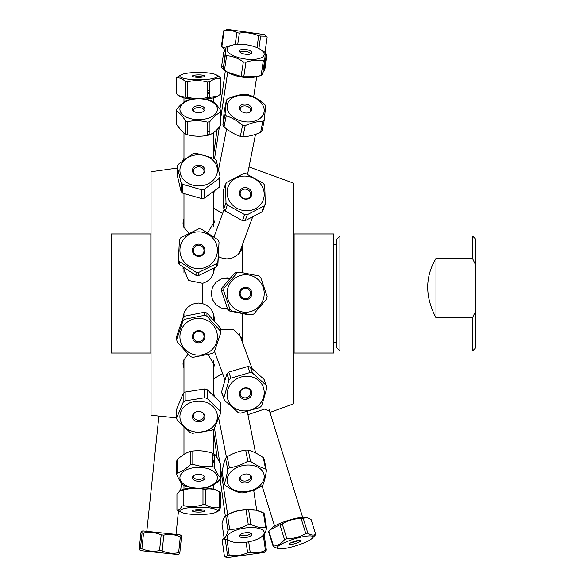 <?xml version="1.0" encoding="UTF-8"?>
<svg xmlns="http://www.w3.org/2000/svg" width="587" height="587" viewBox="0 0 587 587"><rect width="100%" height="100%" fill="white"/><g stroke="black" fill="none" stroke-linecap="round" stroke-linejoin="round"><path stroke-width="0.88" d="M294.109 353.036L294.109 233.964L333.614 233.964L333.614 353.036L294.109 353.036M111.332 233.964L111.332 353.036L150.837 353.036L150.837 233.964L111.332 233.964M214.284 268.332L214.277 267.936L214.284 268.332C213.837 275.875 209.948 280.872 202.625 283.33L202.625 303.67C209.948 306.128 213.837 311.125 214.284 318.668L214.13 320.773L214.284 318.668M202.625 283.33L188.464 280.439L183.129 267.202L183.034 268.868M242.182 341.539A15.629 14.301 159.8 0 0 242.189 341.194A15.629 14.301 159.8 0 0 241.639 337.43M220.492 329.373L233.266 329.351L241.969 338.229L242.776 342.801M222.605 213.536L213.345 208.003M249.02 166.935L293.926 183.276L293.926 403.724L269.954 412.441M247.949 414.664L264.466 409.132L269.536 411.098M242.776 244.199L242.321 247.663L242.321 272.669M242.321 313.583L242.321 339.337M229.326 278.062L226.802 277.871A15.629 15.475 90 0 1 230.082 278.245L230.097 278.223M230.119 278.209L226.89 277.871L220.881 279.06L215.796 282.45L212.421 287.52L211.239 293.5L212.421 299.48L215.796 304.55L220.881 307.94L227.69 309.107A15.629 15.475 90 0 1 226.802 309.129L226.89 309.129M213.345 378.997L222.605 373.464M242.321 247.663L241.587 249.702L238.153 254.487L232.973 257.766L226.89 258.933L220.881 257.788L218.386 256.526M213.507 236.722L214.622 235.292M213.345 217.461L214.284 221.827L207.571 232.856M208.121 354.504L214.284 365.173L213.345 369.539M241.639 249.57A15.629 14.301 20.2 0 0 242.189 245.806A15.629 14.301 20.2 0 0 242.182 245.461M214.6 235.336A15.629 14.301 20.2 0 0 213.514 236.73M177.274 168.058L151.028 171.749L151.028 415.251L176.658 417.915M188.933 233.391L183.621 226.875L183.966 218.914L183.467 220.316M183.966 367.866A15.629 12.995 180 0 1 183.034 363.536L183.966 368.086L183.474 360.572L188.104 354.166M183.034 317.802L184.193 312.328L187.51 307.419L192.507 304.139L198.391 303.039L202.625 303.67M146.794 531.33L158.894 416.242L157.954 416.227M269.345 410.482A15.629 2.913 162.7 0 0 269.947 409.609M214.248 222.693A15.629 12.995 0 0 0 213.345 219.134M183.966 218.914L183.966 219.134A15.629 12.995 0 0 0 183.034 223.464M214.284 268.633A15.629 15.328 -0 0 0 214.255 267.951M183.129 267.21A15.629 15.328 -0 0 0 183.034 268.905M214.057 320.685A15.629 15.328 180 0 0 214.284 318.367M213.345 367.866A15.629 12.995 180 0 0 214.248 364.307M472.491 317.736L435.972 317.736C424.944 296.758 424.944 276.991 435.972 258.434L472.491 258.434L475.668 265.104L475.668 311.066L472.491 317.736L472.491 351.055L339.917 351.055L339.917 235.945L472.491 235.945L472.491 258.434M435.972 317.736L435.972 258.434M472.491 351.055L475.668 347.878L475.668 311.066M475.668 265.104L475.668 239.122L472.491 235.945M339.917 235.945L336.74 239.122L336.74 347.878L339.917 351.055M218.415 76.075L218.716 76.215A22.189 4.329 0 0 1 219.494 76.574A22.189 4.329 0 0 1 219.707 76.692L219.707 77.044M178.132 95.079L177.612 95.006A22.189 4.329 180 0 0 177.824 95.131L179.908 96.231L176.467 93.641A22.189 4.329 180 0 1 176.467 93.634L176.467 78.071A22.189 4.329 -0 0 0 176.467 78.071C179.439 77.44 182.403 78.592 185.367 81.534A22.189 4.329 -0 0 0 187.583 81.813C194.194 80.111 200.798 80.184 207.409 82.041L207.409 97.618L200.306 98.748M180.877 237.625A22.189 21.763 0 0 0 179.424 239.797L178.272 262.338A22.189 21.763 180 0 0 179.461 264.664L179.461 261.567L196.051 272.258A22.189 21.763 0 0 0 198.7 272.412L216.442 263.666A22.189 21.763 0 0 0 217.894 261.494L219.046 242.057A22.189 21.763 0 0 0 217.858 239.731L201.268 229.033A22.189 21.763 0 0 0 198.619 228.886L180.877 237.625M215.414 242.005A18.755 18.395 180 0 1 206.573 266.931A18.755 18.395 180 0 1 181.427 257.517A18.755 18.395 180 0 1 190.746 233.589A18.755 18.395 180 0 1 215.414 242.005M178.272 259.241A22.189 21.763 0 0 0 179.461 261.567M193.072 253.012A6.252 6.134 180 0 1 199.022 244.141A6.252 6.134 180 0 1 203.88 253.628A6.252 6.134 180 0 1 193.072 253.012M193.886 252.916A5.342 5.239 0 0 0 204.005 250.568A5.342 5.239 0 0 0 198.655 245.322A5.342 5.239 0 0 0 193.886 252.916M219.046 242.057L217.894 264.59A22.189 21.763 180 0 1 216.442 266.769L198.7 275.508A22.189 21.763 180 0 1 196.051 275.362L179.461 264.664M217.894 264.59L217.894 261.494M216.442 263.666L216.442 266.769M198.7 275.508L198.7 272.412M196.051 272.258L196.051 275.362M204.203 198.149L204.203 189.33L219.178 178.492L219.178 187.312L204.203 198.149A22.189 18.454 180 0 1 201.598 198.575L182.821 193.211A22.189 18.454 180 0 1 181.082 191.553L177.274 175.344L177.274 166.525L181.082 182.726A22.189 18.454 -0 0 0 182.821 184.391L201.598 189.755A22.189 18.454 -0 0 0 204.203 189.33M201.598 189.755L201.598 198.575M180.921 165.299A18.755 15.592 180 0 1 205.274 155.775A18.755 15.592 180 0 1 216.001 176.298A18.755 15.592 180 0 1 192.037 184.949A18.755 15.592 180 0 1 180.921 165.299M219.178 178.492A22.189 18.454 -0 0 0 220.037 176.408L216.236 160.2A22.189 18.454 -0 0 0 214.49 158.541L195.713 153.178A22.189 18.454 -0 0 0 193.116 153.603L178.14 164.441A22.189 18.454 -0 0 0 177.274 166.525M204.57 172.05A6.252 5.195 180 0 1 201.803 174.853A6.252 5.195 180 0 1 195.515 174.853A6.252 5.195 180 0 1 193.064 168.043A6.252 5.195 180 0 1 201.07 165.571A6.252 5.195 180 0 1 204.57 172.05M201.568 174.963A5.342 4.447 -0 0 0 203.711 172.681A5.342 4.447 -0 0 0 204.005 171.235A5.342 4.447 -0 0 0 198.655 166.789A5.342 4.447 -0 0 0 193.314 171.235A5.342 4.447 -0 0 0 195.75 174.963M220.037 176.408L220.037 185.228A22.189 18.454 180 0 1 219.178 187.312M182.821 193.211L182.821 184.391M181.082 182.726L181.082 191.553M181.031 130.255L176.474 124.283A22.189 12.327 180 0 1 176.467 124.187L176.467 110.987C179.49 112.741 182.506 116.013 185.521 120.797L185.521 134.005C182.506 132.244 179.49 128.971 176.467 124.187A22.189 12.327 180 0 1 176.467 124.062A22.189 12.327 180 0 1 176.467 123.945M185.521 120.797A22.189 12.327 -0 0 0 187.752 121.597C194.363 120.269 200.974 120.452 207.585 122.147A22.189 12.327 -0 0 0 209.941 121.48C213.536 116.879 217.124 113.79 220.712 112.212A22.189 12.327 -0 0 0 220.851 110.862A22.189 12.327 -0 0 0 220.851 110.745C217.828 105.954 214.813 102.688 211.79 100.927A22.189 12.327 -0 0 0 209.566 100.128C202.955 98.433 196.344 98.249 189.733 99.577A22.189 12.327 -0 0 0 187.378 100.245C183.782 101.822 180.194 104.912 176.599 109.512A22.189 12.327 -0 0 0 176.467 110.862A22.189 12.327 -0 0 0 176.467 110.987M220.851 110.987L220.851 123.945A22.189 12.327 180 0 1 220.851 124.062A22.189 12.327 180 0 1 220.712 125.413C217.124 130.013 213.536 133.102 209.941 134.68A22.189 12.327 180 0 1 207.585 135.355C200.974 136.683 194.363 136.5 187.752 134.805A22.189 12.327 180 0 1 185.521 134.005M207.585 134.878A18.755 10.419 -0 0 0 209.941 134.034M209.941 130.938A14.69 8.159 180 0 1 207.585 132.2M208.833 100.458A18.755 10.419 180 0 1 214.101 115.125A18.755 10.419 180 0 1 187.561 117.613A18.755 10.419 180 0 1 183.217 103.297A18.755 10.419 180 0 1 208.833 100.458M195.266 112.132A6.252 3.471 180 0 1 192.888 110.554A6.252 3.471 180 0 1 198.655 105.741A6.252 3.471 180 0 1 204.423 110.554A6.252 3.471 180 0 1 195.266 112.132M203.894 111.104A5.342 2.972 -0 0 0 204.005 110.517A5.342 2.972 -0 0 0 198.655 107.546A5.342 2.972 -0 0 0 193.314 110.517A5.342 2.972 -0 0 0 193.424 111.104M187.752 134.805L187.752 121.597M220.712 112.212L220.712 125.413M209.941 134.68L209.941 121.48M207.585 122.147L207.585 135.355M220.096 327.634L220.096 330.73L206.932 316.158L206.932 313.062L220.096 327.634A22.189 21.763 0 0 1 220.624 330.188L220.624 333.284A22.189 21.763 180 0 0 220.096 330.73M192.719 354.188A18.755 18.395 0 0 1 181.053 330.4A18.755 18.395 0 0 1 205.648 319.673A18.755 18.395 0 0 1 216.258 343.087A18.755 18.395 0 0 1 192.719 354.188M206.932 316.158A22.189 21.763 180 0 0 204.415 315.336L184.964 319.225A22.189 21.763 180 0 0 182.975 320.957L176.687 339.425A22.189 21.763 180 0 0 177.223 341.972L190.386 356.551A22.189 21.763 180 0 0 192.903 357.373L212.355 353.477A22.189 21.763 180 0 0 214.343 351.752L220.624 333.284M200.637 330.921A6.252 6.134 0 0 1 202.801 341.326A6.252 6.134 0 0 1 192.536 337.965A6.252 6.134 0 0 1 200.637 330.921M200.35 331.464A5.342 5.239 180 0 0 193.314 336.432A5.342 5.239 180 0 0 198.655 341.678A5.342 5.239 180 0 0 200.35 331.464M176.687 339.425L176.687 336.329L182.975 317.853A22.189 21.763 0 0 1 184.964 316.129L204.415 312.233A22.189 21.763 0 0 1 206.932 313.062M182.975 317.853L182.975 320.957M184.964 319.225L184.964 316.129M204.415 312.233L204.415 315.336M212.171 430.168A22.189 18.454 180 0 0 214.174 428.723L220.661 413.123L220.661 404.304A22.189 18.454 0 0 0 220.154 402.139L220.154 410.959L207.145 398.485A22.189 18.454 180 0 0 204.636 397.766L185.147 400.899A22.189 18.454 180 0 0 183.144 402.344L176.658 417.944A22.189 18.454 180 0 0 177.164 420.109L190.173 432.582A22.189 18.454 180 0 0 192.675 433.301L212.171 430.168M176.658 417.944L176.658 409.124L183.144 393.525A22.189 18.454 0 0 1 185.147 392.079L204.636 388.946A22.189 18.454 0 0 1 207.145 389.665L220.154 402.139M180.246 419.595A18.755 15.592 0 0 1 195.654 401.244A18.755 15.592 0 0 1 217.249 414.598A18.755 15.592 0 0 1 201.664 432.025A18.755 15.592 0 0 1 180.246 419.595M220.661 413.123A22.189 18.454 180 0 0 220.154 410.959M204.797 415.647A6.252 5.195 0 0 1 200.527 421.598A6.252 5.195 0 0 1 192.94 418.736A6.252 5.195 0 0 1 195.515 412.147A6.252 5.195 0 0 1 201.803 412.147A6.252 5.195 0 0 1 204.797 415.647M195.75 412.037A5.342 4.447 180 0 0 193.314 415.765A5.342 4.447 180 0 0 198.655 420.211A5.342 4.447 180 0 0 204.005 415.765A5.342 4.447 180 0 0 203.909 414.921A5.342 4.447 180 0 0 201.568 412.037M183.144 393.525L183.144 402.344M185.147 400.899L185.147 392.079M204.636 388.946L204.636 397.766M207.145 398.485L207.145 389.665M196.036 98.785L187.583 97.391L187.583 81.813M185.367 81.534L185.367 97.104L179.908 96.231L181.053 96.84A18.755 3.661 -0 0 0 192.954 99.071M187.583 97.391A22.189 4.329 180 0 1 185.367 97.104M207.409 90.391L209.728 89.884A22.189 4.329 180 0 1 209.779 89.892M207.409 82.041A22.189 4.329 -0 0 0 209.779 81.813C213.419 78.951 217.058 77.873 220.697 78.577A22.189 4.329 -0 0 0 220.851 78.064L220.851 93.634A22.189 4.329 180 0 1 220.697 94.147L217.799 96.026L209.779 97.383A22.189 4.329 180 0 1 207.409 97.618M204.093 99.086A18.755 3.661 -0 0 0 206.052 98.946A18.755 3.661 -0 0 0 216.265 96.84L217.799 96.026M209.779 92.636A18.755 3.661 -0 0 0 207.409 92.35M207.409 93.282A14.69 2.869 180 0 1 209.779 93.707M190.247 72.847A18.755 3.661 180 0 1 216.265 74.857A18.755 3.661 180 0 1 206.052 79.48A18.755 3.661 180 0 1 185.756 78.775A18.755 3.661 180 0 1 181.053 74.857A18.755 3.661 180 0 1 190.247 72.847M220.851 93.634L220.851 78.071A22.189 4.329 -0 0 0 220.851 78.056L216.265 74.857L219.494 76.574M179.607 75.628L176.621 77.55A22.189 4.329 -0 0 0 176.467 78.064L176.467 93.634M201.458 77.205A6.252 1.218 180 0 1 192.448 76.259A6.252 1.218 180 0 1 198.655 74.901A6.252 1.218 180 0 1 204.87 76.259A6.252 1.218 180 0 1 201.458 77.205M202.875 77.014A5.342 1.042 -0 0 0 194.436 77.014M209.728 89.884L209.728 81.813M220.697 78.577L220.697 94.147M209.779 97.383L209.779 81.813M181.948 103.789L183.966 102.197L183.966 97.86M213.345 132.728L215.37 131.136M219.325 510.514L219.406 510.47A22.189 4.329 180 0 1 218.32 510.939L218.122 511.035M179.424 511.277L181.053 512.143A18.755 3.661 0 0 1 180.576 511.849A18.755 3.661 0 0 1 194.238 507.329A18.755 3.661 0 0 1 217.007 510.125A18.755 3.661 0 0 1 216.265 512.143A18.755 3.661 0 0 1 198.655 514.542A18.755 3.661 0 0 1 181.053 512.143L177.648 510.33A22.189 4.329 180 0 1 176.944 509.832L176.944 494.254L179.938 490.747L181.97 490.512A22.189 4.329 0 0 1 183.834 490.145C190.217 488.017 196.601 487.672 202.977 489.118A22.189 4.329 0 0 1 205.545 489.25C210.256 488.369 214.959 489.279 219.67 491.972L219.67 507.542C214.959 508.415 210.256 507.513 205.545 504.82A22.189 4.329 180 0 0 202.977 504.688C196.601 506.816 190.217 507.153 183.834 505.715A22.189 4.329 180 0 0 181.97 506.082C180.297 509.112 178.624 510.367 176.944 509.832M219.67 507.542A22.189 4.329 180 0 1 220.374 508.041L216.265 512.143L219.377 510.485L219.406 509.567M176.68 474.443L176.68 461.243A22.189 12.327 0 0 1 177.201 459.797C181.566 455.527 185.932 452.76 190.305 451.513A22.189 12.327 0 0 1 192.815 451.043C199.309 450.251 205.795 450.97 212.289 453.208A22.189 12.327 0 0 1 214.277 454.177C216.398 456.15 218.518 459.628 220.639 464.625L220.639 477.825C218.518 475.859 216.398 472.374 214.277 467.377A22.189 12.327 180 0 0 212.289 466.408C205.795 467.201 199.309 466.474 192.815 464.244A22.189 12.327 180 0 0 190.305 464.713C185.932 468.991 181.566 471.75 177.201 472.997A22.189 12.327 180 0 0 176.68 474.443C178.8 479.44 180.921 482.925 183.041 484.891A22.189 12.327 180 0 0 185.03 485.867C191.523 488.098 198.01 488.824 204.496 488.032A22.189 12.327 180 0 0 207.013 487.555C211.379 486.307 215.752 483.549 220.118 479.271A22.189 12.327 180 0 0 220.639 477.825M214.277 455.519A18.755 10.419 180 0 0 212.289 454.125M212.289 458.234A14.69 8.159 0 0 1 213.345 461.287A14.69 8.159 0 0 1 212.289 464.332M186.277 485.61A18.755 10.419 0 0 1 184.949 470.679A18.755 10.419 0 0 1 211.856 470.385A18.755 10.419 0 0 1 212.369 484.899A18.755 10.419 0 0 1 186.277 485.61M202.786 475.177A6.252 3.471 0 0 1 204.423 476.446A6.252 3.471 0 0 1 198.655 481.259A6.252 3.471 0 0 1 192.888 476.446A6.252 3.471 0 0 1 202.786 475.177M193.424 475.896A5.342 2.972 180 0 0 193.314 476.483A5.342 2.972 180 0 0 198.655 479.454A5.342 2.972 180 0 0 204.005 476.483A5.342 2.972 180 0 0 203.894 475.896M214.277 467.377L214.277 454.177M177.201 472.997L177.201 459.797M190.305 451.513L190.305 464.713M192.815 464.244L192.815 451.043M212.289 453.208L212.289 466.408M182.616 484.473L181.42 483.901A22.189 12.327 180 0 1 181.332 483.835M181.42 483.901L180.642 490.372M219.384 479.968L219.384 480.548A22.189 12.327 180 0 1 218.283 481.89L213.345 484.803M216.882 455.901A22.189 12.327 0 0 0 215.891 455.167L214.695 454.602M218.283 480.958L218.283 481.89M182.616 160.581L183.966 158.549M194.436 509.986A5.342 1.042 180 0 0 202.875 509.986M204.687 510.558A6.252 1.218 0 0 1 204.87 510.741A6.252 1.218 0 0 1 198.655 512.099A6.252 1.218 0 0 1 192.448 510.741A6.252 1.218 0 0 1 198.179 509.663A6.252 1.218 0 0 1 204.687 510.558M204.907 487.966A18.755 3.661 180 0 1 216.265 490.16L219.67 491.972A22.189 4.329 0 0 1 220.374 492.471L219.67 492.376M205.545 504.82L205.545 489.25M202.977 489.118L202.977 504.688M183.834 505.715L183.834 490.145M181.97 490.512L181.97 506.082M220.374 508.041L220.374 492.471M193.431 487.9A18.755 3.661 180 0 0 181.053 490.16L179.938 490.747M311.059 519.429L315.703 534.324C313.612 535.638 310.993 535.249 307.845 533.15L303.2 518.262L307.001 517.624L311.059 519.429M312.321 538.206A18.755 3.5 -17.3 0 1 284.651 548.485A18.755 3.5 -17.3 0 1 278.509 548.75A18.755 3.5 -17.3 0 1 284.335 542.667A18.755 3.5 -17.3 0 1 306.355 536.151A18.755 3.5 -17.3 0 1 312.321 538.206L315.454 534.911A22.189 4.138 162.7 0 0 315.703 534.324M307.001 517.624L305.834 517.396A18.755 3.5 162.7 0 0 300.551 517.543A18.755 3.5 162.7 0 0 272.023 527.94L270.277 529.716L279.933 524.778A22.189 4.138 -17.3 0 1 282.237 523.868C288.004 520.398 294.307 518.637 301.138 518.578A22.189 4.138 -17.3 0 1 303.2 518.262M307.845 533.15A22.189 4.138 162.7 0 0 305.776 533.466C300.008 536.936 293.713 538.705 286.882 538.763A22.189 4.138 162.7 0 0 284.57 539.666C281.422 543.525 277.746 545.683 273.535 546.13A22.189 4.138 162.7 0 0 273.285 546.717L268.648 531.829A22.189 4.138 -17.3 0 1 268.89 531.235L270.277 529.716M291.108 542.659A5.312 0.991 162.7 0 0 298.497 540.356M298.548 540.348A6.252 1.167 -17.3 0 1 300.97 540.407A6.252 1.167 -17.3 0 1 295.422 543.496A6.252 1.167 -17.3 0 1 289.105 544.105A6.252 1.167 -17.3 0 1 292.48 542.058A6.252 1.167 -17.3 0 1 298.548 540.348M273.285 546.717L278.509 548.75M301.138 518.578L305.776 533.466M273.535 546.13L268.89 531.235M279.933 524.778L284.57 539.666M286.882 538.763L282.237 523.868M246.136 542.241L247.619 552.756C241.741 555.419 235.607 556.285 229.224 555.346L227.565 555.581L225.621 557.063L227.081 557.65L264.216 552.433L266.351 550.129L264.187 534.706M263.38 535.718L265.427 550.254C260.606 552.771 255.536 553.482 250.209 552.396L248.719 541.808M266.351 550.129L265.427 550.254M250.209 552.396L247.619 552.756M225.621 557.063L224.388 556.021L222.18 540.304L223.082 538.961L226.193 539.739M229.224 555.346L227.088 540.143M225.349 539.857L227.565 555.581M259.476 538.125A18.755 7.11 -8.6 0 1 233.34 542.102A18.755 7.11 -8.6 0 1 228.086 539.747A18.755 7.11 -8.6 0 1 240.134 528.997A18.755 7.11 -8.6 0 1 263.534 530.883A18.755 7.11 -8.6 0 1 259.476 538.125L261.736 536.863A22.189 8.409 171.4 0 0 262.785 536.232C264.289 535.249 265.544 532.6 266.542 528.293A22.189 8.409 171.4 0 0 265.684 527.442C260.995 528.087 256.049 527.067 250.854 524.382A22.189 8.409 171.4 0 0 248.272 524.521C242.328 527.816 236.135 529.445 229.686 529.408A22.189 8.409 171.4 0 0 227.961 530.399C226.956 534.713 225.709 537.354 224.205 538.345L221.989 523.817C222.994 519.502 224.241 516.853 225.746 515.87A22.189 8.409 -8.6 0 1 226.802 515.247A22.189 8.409 -8.6 0 1 227.47 514.88C233.413 511.585 239.613 509.964 246.063 509.993A22.189 8.409 -8.6 0 1 248.639 509.854L256.005 510.176L263.475 512.913A22.189 8.409 -8.6 0 0 262.712 512.37L256.732 510.338M265.008 533.157L264.231 534.999M225.342 516.134A22.189 8.409 -8.6 0 0 224.696 516.582L223.53 518.945M224.307 483.615A22.189 15.541 168.8 0 0 225.203 485.288C230.478 489.066 235.497 491.576 240.259 492.816A22.189 15.541 168.8 0 0 242.849 492.882C249.262 491.95 255.418 489.734 261.325 486.249A22.189 15.541 168.8 0 0 263.013 484.649C264.407 481.201 265.551 476.475 266.432 470.481A22.189 15.541 168.8 0 0 265.537 468.808C260.775 467.575 255.756 465.065 250.48 461.279A22.189 15.541 168.8 0 0 247.89 461.206C241.991 464.691 235.827 466.907 229.414 467.839A22.189 15.541 168.8 0 0 227.727 469.446C226.839 475.441 225.702 480.166 224.307 483.615L222.099 472.491C222.987 466.496 224.124 461.778 225.518 458.33A22.189 15.541 -11.2 0 1 227.206 456.723C233.112 453.237 239.269 451.029 245.682 450.09A22.189 15.541 -11.2 0 1 248.272 450.163C253.034 451.396 258.053 453.905 263.328 457.691A22.189 15.541 -11.2 0 1 264.223 459.364L266.432 470.481M248.881 465.058A18.755 13.134 -11.2 0 1 263.827 479.33A18.755 13.134 -11.2 0 1 241.33 491.759A18.755 13.134 -11.2 0 1 227.463 477.547A18.755 13.134 -11.2 0 1 248.881 465.058M244.574 482.896A6.252 4.38 -11.2 0 1 240.112 477.011A6.252 4.38 -11.2 0 1 250.216 475A6.252 4.38 -11.2 0 1 251.075 480.027A6.252 4.38 -11.2 0 1 244.574 482.896M240.465 476.541A5.312 3.72 168.8 0 0 240.208 478.339A5.312 3.72 168.8 0 0 244.508 481.091A5.312 3.72 168.8 0 0 250.634 476.262A5.312 3.72 168.8 0 0 249.717 474.7M225.518 458.33L227.727 469.446M229.414 467.839L227.206 456.723M245.682 450.09L247.89 461.206M250.48 461.279L248.272 450.163M263.328 457.691L265.537 468.808M262.778 72.817L264.818 69.574L267.026 55.046A22.189 8.409 8.6 0 0 266.425 53.982L264.209 68.503L263.46 68.356M264.818 69.574A22.189 8.409 -171.4 0 0 264.209 68.503M223.427 65.583L221.512 66.845L223.72 52.324L225.672 49.191M265.339 52.991L266.425 53.982M253.65 96.921L256.732 76.67L257.73 76.457A22.189 8.409 -171.4 0 0 259.146 76.112L259.571 75.928M221.512 66.845A22.189 8.409 -171.4 0 0 222.113 67.916L223.199 68.899M255.492 134.401L260.202 132.669A22.189 15.541 -168.8 0 0 260.628 132.324C254.494 135.069 248.602 136.544 242.974 136.742A22.189 15.541 -168.8 0 1 240.347 136.353C234.661 134.474 229.224 131.327 224.036 126.895L226.244 115.778C231.938 117.657 237.375 120.812 242.563 125.236L240.347 136.353M253.657 96.877L256.783 98.601M242.563 125.236A22.189 15.541 11.2 0 0 245.183 125.625C251.317 122.881 257.209 121.406 262.837 121.208A22.189 15.541 11.2 0 0 264.304 119.799L265.654 105.924A22.189 15.541 11.2 0 1 265.911 106.408L265.148 112.132M265.456 108.69L265.911 106.408M257.003 488.538L253.745 490.673M180.304 536.848L178.646 552.638C172.967 553.871 167.471 553.292 162.166 550.907L163.824 535.117C169.511 533.884 175.007 534.463 180.304 536.848L181.486 536.973L181.112 535.593L180.055 534.83L142.758 530.905L141.562 531.44L142.083 532.835L143.536 532.989C149.612 531.793 155.496 532.416 161.19 534.845L163.824 535.117M162.166 550.907L159.532 550.628C153.456 551.824 147.572 551.2 141.878 548.779L140.425 548.625L139.625 549.88L140.682 550.643L177.978 554.568L179.174 554.033L179.827 552.763L178.646 552.638M179.827 552.763L181.486 536.973M139.625 549.88L139.244 548.5L140.909 532.71L141.562 531.44M161.19 534.845L159.532 550.628M142.083 532.835L140.425 548.625M141.878 548.779L143.536 532.989M266.542 528.293L264.333 513.764A22.189 8.409 -8.6 0 0 263.475 512.913L265.684 527.442M224.205 538.345A22.189 8.409 171.4 0 0 225.056 539.189L233.34 542.102M251.5 533.59A6.252 2.37 -8.6 0 1 251.566 533.664A6.252 2.37 -8.6 0 1 246.004 537.472A6.252 2.37 -8.6 0 1 239.562 535.491A6.252 2.37 -8.6 0 1 245.183 532.805A6.252 2.37 -8.6 0 1 251.5 533.59M240.237 534.669A5.312 2.01 171.4 0 0 245.726 535.638A5.312 2.01 171.4 0 0 250.671 533.084M256.005 510.176L255.198 510A18.755 7.11 171.4 0 0 229.055 513.977L226.802 515.247M225.746 515.87L227.961 530.399M229.686 529.408L227.47 514.88M246.063 509.993L248.272 524.521M250.854 524.382L248.639 509.854M265.654 105.924A22.189 15.541 11.2 0 0 264.495 104.126C259.315 99.702 253.87 96.547 248.184 94.668A22.189 15.541 11.2 0 0 245.564 94.28C239.929 94.478 234.044 95.952 227.903 98.697A22.189 15.541 11.2 0 0 226.435 100.106L225.092 113.981A22.189 15.541 11.2 0 0 226.244 115.778M225.092 113.981L222.884 125.097L224.227 111.229L226.435 100.106M224.036 126.895A22.189 15.541 -168.8 0 1 222.884 125.097M264.304 119.799L262.096 130.916A22.189 15.541 -168.8 0 1 260.628 132.324L262.837 121.208M246.922 95.461A18.755 13.134 -168.8 0 1 264.128 111.699A18.755 13.134 -168.8 0 1 243.275 121.48A18.755 13.134 -168.8 0 1 227.169 105.425A18.755 13.134 -168.8 0 1 246.922 95.461M245.227 112.931A6.252 4.38 -168.8 0 1 240.112 109.989A6.252 4.38 -168.8 0 1 242.226 104.537A6.252 4.38 -168.8 0 1 250.348 106.152A6.252 4.38 -168.8 0 1 250.216 112A6.252 4.38 -168.8 0 1 245.227 112.931M249.717 112.3A5.312 3.72 11.2 0 0 250.634 110.738A5.312 3.72 11.2 0 0 246.144 106.049A5.312 3.72 11.2 0 0 240.208 108.661A5.312 3.72 11.2 0 0 240.465 110.459M242.974 136.742L245.183 125.625M246.056 173.708A22.189 20.303 20.2 0 0 243.429 173.642L226.692 182.366A22.189 20.303 20.2 0 0 225.445 184.457L226.01 202.816A22.189 20.303 20.2 0 0 227.389 204.98L244.691 214.622A22.189 20.303 20.2 0 0 247.318 214.688L264.055 205.964A22.189 20.303 20.2 0 0 265.302 203.88L264.737 185.514A22.189 20.303 20.2 0 0 263.358 183.349L246.056 173.708M261.993 202.522A18.755 17.155 -159.8 0 1 236.341 207.908A18.755 17.155 -159.8 0 1 229.862 183.438A18.755 17.155 -159.8 0 1 254.949 178.918A18.755 17.155 -159.8 0 1 261.993 202.522M240.2 190.379A6.252 5.716 -159.8 0 1 250.92 190.665A6.252 5.716 -159.8 0 1 245.828 199.198A6.252 5.716 -159.8 0 1 240.2 190.379M240.787 191.45A5.312 4.857 20.2 0 0 240.435 192.198A5.312 4.857 20.2 0 0 243.744 198.589A5.312 4.857 20.2 0 0 250.407 195.86A5.312 4.857 20.2 0 0 247.516 189.638A5.312 4.857 20.2 0 0 240.787 191.45M265.302 203.88L263.093 209.897A22.189 20.303 -159.8 0 1 261.839 211.98L245.109 220.705A22.189 20.303 -159.8 0 1 242.482 220.639L225.181 210.997A22.189 20.303 -159.8 0 1 223.801 208.833L223.236 190.474L225.445 184.457M264.055 205.964L261.839 211.98M245.109 220.705L247.318 214.688M244.691 214.622L242.482 220.639M225.181 210.997L227.389 204.98M226.01 202.816L223.801 208.833M258.896 48.56L260.65 36.071L266.3 36.196L267.173 36.988L265.001 52.419M266.3 36.196L264.216 34.567L227.081 29.35L224.051 30.928C228.57 29.724 232.841 30.326 236.855 32.725L239.335 33.077C246.026 32.182 252.469 33.085 258.654 35.792L260.65 36.071M258.654 35.792L256.989 47.657M225.856 48.405L221.358 46.586L224.315 49L225.731 49.205M237.75 44.348L239.335 33.077M236.855 32.725L235.189 44.583M221.842 46.652L224.051 30.928M223.566 30.862L221.358 46.586M233.34 44.898L227.433 46.446A22.189 8.409 8.6 0 0 226.046 47.129L225.408 54.642A22.189 8.409 8.6 0 0 226.648 55.699C232.467 56.095 238.028 58.15 243.341 61.877A22.189 8.409 8.6 0 0 245.968 62.251C251.999 60.145 257.781 59.698 263.306 60.916A22.189 8.409 8.6 0 0 264.693 60.241L265.331 52.727A22.189 8.409 8.6 0 0 264.099 51.671L259.476 48.875A18.755 7.11 -171.4 0 1 262.477 57.086A18.755 7.11 -171.4 0 1 245.043 58.964A18.755 7.11 -171.4 0 1 228.182 52.038A18.755 7.11 -171.4 0 1 233.34 44.898A18.755 7.11 -171.4 0 1 247.362 44.942A18.755 7.11 -171.4 0 1 259.476 48.875M264.693 60.241L262.484 74.762A22.189 8.409 -171.4 0 1 261.098 75.444L256.409 76.736L243.759 76.78A22.189 8.409 -171.4 0 1 241.132 76.405L227.8 72.311L224.439 70.22A22.189 8.409 -171.4 0 1 223.199 69.171L226.046 47.129M227.8 72.311L229.055 73.023A18.755 7.11 8.6 0 0 242.284 77.117A18.755 7.11 8.6 0 0 255.198 77L256.409 76.736M245.85 49.506A6.252 2.37 -171.4 0 1 251.566 53.336A6.252 2.37 -171.4 0 1 245.293 54.209A6.252 2.37 -171.4 0 1 239.562 51.509A6.252 2.37 -171.4 0 1 245.85 49.506M250.671 53.916A5.312 2.01 8.6 0 0 245.593 51.348A5.312 2.01 8.6 0 0 240.237 52.331M263.306 60.916L261.098 75.444M243.759 76.78L245.968 62.251M243.341 61.877L241.132 76.405M224.439 70.22L226.648 55.699M225.408 54.642L223.199 69.171M221.38 290.58L223.588 290.58L229.994 309.349L227.778 309.349L221.38 290.58A22.189 21.976 -90 0 1 221.879 287.975L234.778 272.992A22.189 21.976 -90 0 1 237.258 272.126L239.467 272.126A22.189 21.976 90 0 0 236.987 272.992L224.087 287.975A22.189 21.976 90 0 0 223.588 290.58M224.087 287.975L221.879 287.975M257.825 279.346A18.755 18.571 -90 0 1 260.019 305.372A18.755 18.571 -90 0 1 234.323 308.366A18.755 18.571 -90 0 1 231.271 281.628A18.755 18.571 -90 0 1 257.825 279.346M229.994 309.349A22.189 21.976 90 0 0 231.975 311.088L251.273 314.874A22.189 21.976 90 0 0 253.76 314.008L266.652 299.025A22.189 21.976 90 0 0 267.151 296.42L260.753 277.651A22.189 21.976 90 0 0 258.772 275.912L239.467 272.126M241.587 298.218A6.252 6.193 -90 0 1 243.634 287.593A6.252 6.193 -90 0 1 251.728 294.689A6.252 6.193 -90 0 1 241.587 298.218M241.969 297.514A5.312 5.261 90 0 0 250.686 293.5A5.312 5.261 90 0 0 240.494 291.636A5.312 5.261 90 0 0 241.969 297.514M251.273 314.874L249.064 314.874L229.766 311.088A22.189 21.976 -90 0 1 227.778 309.349M234.778 272.992L236.987 272.992M229.766 311.088L231.975 311.088M221.593 391.889L226.875 373.934L229.084 379.95L223.801 397.905L221.593 391.889A22.189 20.303 -20.2 0 0 222.246 394.222L224.454 400.239L238.212 412.602A22.189 20.303 159.8 0 0 240.743 413.123L259.784 407.532A22.189 20.303 159.8 0 0 261.663 405.72L266.946 387.765A22.189 20.303 159.8 0 0 266.293 385.432L252.527 373.068L250.319 367.051L264.077 379.415L266.293 385.432M247.787 366.53L249.996 372.547L230.955 378.131L228.747 372.121L247.787 366.53A22.189 20.303 -20.2 0 1 250.319 367.051M252.527 373.068A22.189 20.303 159.8 0 0 249.996 372.547M226.875 373.934A22.189 20.303 -20.2 0 1 228.747 372.121M230.955 378.131A22.189 20.303 159.8 0 0 229.084 379.95M223.801 397.905A22.189 20.303 159.8 0 0 224.454 400.239M249.835 397.612A14.69 13.442 -20.2 0 1 245.058 399.365M232.65 381.91A18.755 17.155 -20.2 0 1 258.515 380.405A18.755 17.155 -20.2 0 1 259.41 404.472A18.755 17.155 -20.2 0 1 232.775 406.769A18.755 17.155 -20.2 0 1 232.65 381.91M249.981 397.48A6.252 5.716 -20.2 0 1 239.65 395.344A6.252 5.716 -20.2 0 1 247.31 387.934A6.252 5.716 -20.2 0 1 249.981 397.48M249.101 396.276A5.312 4.857 159.8 0 0 250.407 391.14A5.312 4.857 159.8 0 0 243.744 388.411A5.312 4.857 159.8 0 0 240.435 394.802A5.312 4.857 159.8 0 0 249.101 396.276M336.74 244.28L333.614 244.28M336.74 342.72L333.614 342.72M183.966 267.775L183.966 272.72M213.345 268.435L213.345 272.72M183.966 193.703L183.966 227.778M213.345 192.243L213.345 226.325M176.467 110.862L176.467 124.062M183.966 132.941L183.966 159.51M213.345 132.713L213.345 158.05L213.345 132.713M220.851 110.862L220.851 124.062M213.345 319.9L213.345 314.28M183.966 316.943L183.966 314.28M213.345 394.86L213.345 360.675M183.966 392.886L183.966 359.222M213.345 97.86L213.345 101.984M213.345 453.692L213.345 429.361M183.966 454.397L183.966 427.387M213.345 489.14L213.345 484.679M183.966 489.14L183.966 485.376M302.65 517.316L268.934 409.161M274.599 526.062L262 485.647M225.357 516.193L220.154 479.197M217.146 457.772L213.345 430.77M224.168 538.11L223.082 538.961M255.558 452.951L247.354 411.692M226.487 457.368L218.731 418.377M214.226 395.711L213.345 391.28M176.012 534.405L178.499 510.785M256.732 510.345L253.643 490.006M227.69 514.748L220.639 468.411M219.765 462.681L214.504 428.07M226.619 128.957L218.569 169.438M214.167 191.604L213.345 195.72M255.506 134.328L247.545 174.361M224.124 209.405L213.976 237.045M252.542 217.241L239.32 253.261M225.349 70.829L219.934 109.358M217.102 129.522L213.345 156.23M227.69 72.252L220.851 117.209M219.347 127.071L214.556 158.593M229.59 278.81L224.102 278.81M227.345 308.19L224.102 308.19M252.072 368.467L239.32 333.739M224.88 379.657L214.482 351.349M239.621 392.593L240.435 394.802M249.6 388.924L250.407 391.14"/></g></svg>
